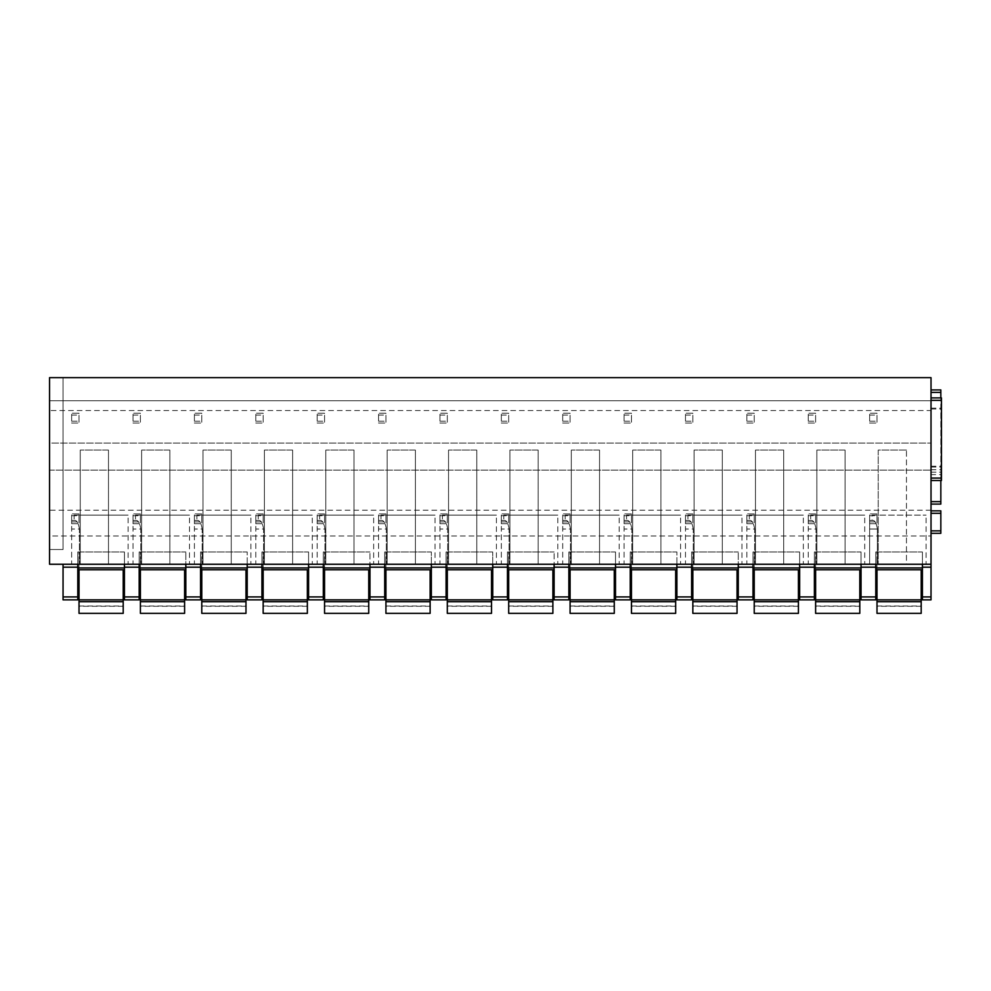 <?xml version="1.0" encoding="UTF-8"?>
<svg xmlns="http://www.w3.org/2000/svg" width="991" height="991" viewBox="0 0 991 991"><rect width="100%" height="100%" fill="white"/><g stroke="black" fill="none" stroke-linecap="round" stroke-linejoin="round"><path stroke-width="0.74" stroke-dasharray="4.96 3.72" d="M931.02 400.352L931.02 478.071L931.02 397.899L931.02 400.352L941.45 400.352L941.45 480.524L931.02 480.524L931.02 478.071L931.02 480.524L941.45 480.524M941.45 400.352L941.45 397.899M931.02 596.916L922.423 596.916L922.423 599.852L931.02 599.852L931.02 377.645L49.55 377.645L63.052 377.645L49.55 377.645L49.55 400.723L931.02 400.723L49.55 400.723L49.55 410.547L931.02 410.547M931.02 469.722L940.831 469.722L940.831 472.174L931.02 472.174L931.02 392.374L931.02 504.097L931.02 474.627L940.831 474.627L940.831 472.174L931.02 472.174L931.02 474.627M931.02 392.374L931.02 389.921L931.02 392.374L940.831 392.374L940.831 389.921M931.02 533.307L931.02 510.848L931.02 533.307L940.831 533.307L940.831 510.848M922.423 596.916L922.423 564.251L922.423 569.775L922.423 564.251L875.771 564.251L875.771 567.93L875.771 564.251L814.391 564.251L814.391 567.93L814.391 564.251L799.65 564.251L799.65 569.775L799.65 551.975L799.65 569.775L799.65 564.251L752.999 564.251L752.999 567.93L752.999 564.251L738.27 564.251L738.27 569.775L738.27 551.975L738.27 569.775L738.27 564.251L691.619 564.251L691.619 567.93L691.619 564.251L676.89 564.251L676.89 569.775L676.89 551.975L676.89 569.775L676.89 564.251L630.239 564.251L630.239 567.93L630.239 564.251L615.51 564.251L615.51 569.775L615.51 551.975L615.51 569.775L615.51 564.251L568.859 564.251L568.859 567.93L568.859 564.251L554.118 564.251L554.118 569.775L554.118 551.975L554.118 569.775L554.118 564.251L507.466 564.251L507.466 567.93L507.466 564.251L492.738 564.251L492.738 569.775L492.738 551.975L492.738 569.775L492.738 564.251L446.086 564.251L446.086 567.93L446.086 564.251L431.358 564.251L431.358 569.775L431.358 551.975L431.358 569.775L431.358 564.251L384.706 564.251L384.706 567.93L384.706 564.251L369.965 564.251L369.965 569.775L369.965 551.975L369.965 569.775L369.965 564.251L323.314 564.251L323.314 567.93L323.314 564.251L308.585 564.251L308.585 569.775L308.585 551.975L308.585 569.775L308.585 564.251L261.934 564.251L261.934 567.93L261.934 564.251L247.205 564.251L247.205 569.775L247.205 551.975L247.205 569.775L247.205 564.251L200.554 564.251L200.554 567.93L200.554 564.251L185.825 564.251L185.825 569.775L185.825 551.975L185.825 569.775L185.825 564.251L139.174 564.251L139.174 567.93L139.174 564.251L124.432 564.251L124.432 569.775L124.432 551.975L124.432 569.775L124.432 564.251L77.781 564.251L77.781 567.93L77.781 564.251L63.052 564.251L63.052 599.852L77.781 599.852L63.052 599.852M875.771 569.775L875.771 551.975L875.771 569.775L875.771 567.93L875.771 569.775L922.423 569.775L922.423 551.975L922.423 569.775L875.771 569.775L922.423 569.775M931.02 510.229L49.55 510.229L49.55 536.007L931.02 536.007L49.55 536.007L49.55 564.251L931.02 564.251L861.043 564.251L861.043 567.93L861.043 564.251L63.052 564.251M861.043 569.775L861.043 551.975L861.043 569.775L861.043 567.93L861.043 569.775L814.391 569.775L814.391 551.975L814.391 569.775L861.043 569.775L814.391 569.775M861.043 596.916L875.771 596.916L875.771 599.852L861.043 599.852L861.043 564.251L875.771 564.251L861.043 564.251M799.65 596.916L814.391 596.916L814.391 599.852L799.65 599.852L799.65 564.251L814.391 564.251L799.65 564.251M814.391 596.916L814.391 564.251M814.391 551.975L861.043 551.975L814.391 551.975M875.771 596.916L875.771 564.251M752.999 569.775L752.999 551.975L752.999 569.775L799.65 569.775M738.27 596.916L752.999 596.916L752.999 599.852L738.27 599.852L738.27 564.251L752.999 564.251L738.27 564.251M752.999 596.916L752.999 564.251M691.619 569.775L691.619 551.975L691.619 569.775L738.27 569.775M676.89 596.916L691.619 596.916L691.619 599.852L676.89 599.852L676.89 564.251L691.619 564.251L676.89 564.251M691.619 596.916L691.619 564.251M630.239 569.775L630.239 551.975L630.239 569.775L676.89 569.775M615.51 596.916L630.239 596.916L630.239 599.852L615.51 599.852L615.51 564.251L630.239 564.251L615.51 564.251M630.239 596.916L630.239 564.251M568.859 569.775L568.859 551.975L568.859 569.775L615.51 569.775M554.118 596.916L568.859 596.916L568.859 599.852L554.118 599.852L554.118 564.251L568.859 564.251L554.118 564.251M568.859 596.916L568.859 564.251M507.466 569.775L507.466 551.975L507.466 569.775L554.118 569.775M492.738 596.916L507.466 596.916L507.466 599.852L492.738 599.852L492.738 564.251L507.466 564.251L492.738 564.251M507.466 596.916L507.466 564.251M446.086 569.775L446.086 551.975L446.086 569.775L492.738 569.775M431.358 596.916L446.086 596.916L446.086 599.852L431.358 599.852L431.358 564.251L446.086 564.251L431.358 564.251M446.086 596.916L446.086 564.251M384.706 569.775L384.706 551.975L384.706 569.775L431.358 569.775M369.965 596.916L384.706 596.916L384.706 599.852L369.965 599.852L369.965 564.251L384.706 564.251L369.965 564.251M384.706 596.916L384.706 564.251M323.314 569.775L323.314 551.975L323.314 569.775L369.965 569.775M308.585 596.916L323.314 596.916L323.314 599.852L308.585 599.852L308.585 564.251L323.314 564.251L308.585 564.251M323.314 596.916L323.314 564.251M261.934 569.775L261.934 551.975L261.934 569.775L308.585 569.775M247.205 596.916L261.934 596.916L261.934 599.852L247.205 599.852L247.205 564.251L261.934 564.251L247.205 564.251M261.934 596.916L261.934 564.251M200.554 569.775L200.554 551.975L200.554 569.775L247.205 569.775M185.825 596.916L200.554 596.916L200.554 599.852L185.825 599.852L185.825 564.251L200.554 564.251L185.825 564.251M200.554 596.916L200.554 564.251M139.174 569.775L139.174 551.975L139.174 569.775L185.825 569.775M124.432 596.916L139.174 596.916L139.174 599.852L124.432 599.852L124.432 564.251L139.174 564.251L124.432 564.251M139.174 596.916L139.174 564.251M77.781 569.775L77.781 551.975L77.781 569.775L124.432 569.775M63.052 596.916L77.781 596.916L77.781 599.852M77.781 596.916L77.781 564.251M864.722 564.251L816.014 564.251L864.722 564.251L864.722 515.147L810.7 515.147L810.7 520.424L811.765 520.424L810.7 520.424M816.014 529.021C815.172 523.694 813.76 520.82 811.765 520.424C813.76 520.82 815.172 523.694 816.014 529.021L816.014 564.251L816.014 529.021L808.247 529.021L808.247 564.251L816.014 564.251L808.247 564.251L808.247 520.424L808.247 529.021L816.014 529.021M810.7 515.147L864.722 515.147M845.075 450.075L845.075 564.251L816.844 564.251L816.844 450.075L816.844 564.251L845.075 564.251L845.075 450.075L816.844 450.075L845.075 450.075M803.342 564.251L754.634 564.251L803.342 564.251L803.342 515.147L749.32 515.147L749.32 520.424L750.385 520.424L749.32 520.424M754.634 529.021C753.792 523.694 752.38 520.82 750.385 520.424C752.38 520.82 753.792 523.694 754.634 529.021L754.634 564.251L754.634 529.021L746.867 529.021L746.867 564.251L754.634 564.251L746.867 564.251L746.867 520.424L746.867 529.021L754.634 529.021M749.32 515.147L803.342 515.147M783.695 450.075L783.695 564.251L755.464 564.251L755.464 450.075L755.464 564.251L783.695 564.251L783.695 450.075L755.464 450.075L783.695 450.075M741.949 564.251L693.242 564.251L741.949 564.251L741.949 515.147L687.94 515.147L687.94 520.424L688.993 520.424L687.94 520.424M693.242 529.021C692.412 523.694 691 520.82 688.993 520.424C691 520.82 692.412 523.694 693.242 529.021L693.242 564.251L693.242 529.021L685.487 529.021L685.487 564.251L693.242 564.251L685.487 564.251L685.487 520.424L685.487 529.021L693.242 529.021M687.94 515.147L741.949 515.147M722.315 450.075L722.315 564.251L694.072 564.251L694.072 450.075L694.072 564.251L722.315 564.251L722.315 450.075L694.072 450.075L722.315 450.075M680.569 564.251L631.862 564.251L680.569 564.251L680.569 515.147L626.547 515.147L626.547 520.424L627.613 520.424L626.547 520.424M631.862 529.021C631.032 523.694 629.607 520.82 627.613 520.424C629.607 520.82 631.032 523.694 631.862 529.021L631.862 564.251L631.862 529.021L624.095 529.021L624.095 564.251L631.862 564.251L624.095 564.251L624.095 520.424L624.095 529.021L631.862 529.021M626.547 515.147L680.569 515.147M660.923 450.075L660.923 564.251L632.692 564.251L632.692 450.075L632.692 564.251L660.923 564.251L660.923 450.075L632.692 450.075L660.923 450.075M619.189 564.251L570.482 564.251L619.189 564.251L619.189 515.147L565.167 515.147L565.167 520.424L566.233 520.424L565.167 520.424M570.482 529.021C569.639 523.694 568.227 520.82 566.233 520.424C568.227 520.82 569.639 523.694 570.482 529.021L570.482 564.251L570.482 529.021L562.715 529.021L562.715 564.251L570.482 564.251L562.715 564.251L562.715 520.424L562.715 529.021L570.482 529.021M565.167 515.147L619.189 515.147M599.543 450.075L599.543 564.251L571.312 564.251L571.312 450.075L571.312 564.251L599.543 564.251L599.543 450.075L571.312 450.075L599.543 450.075M557.809 564.251L509.101 564.251L557.809 564.251L557.809 515.147L503.787 515.147L503.787 520.424L504.84 520.424L503.787 520.424M509.101 529.021C508.259 523.694 506.847 520.82 504.84 520.424C506.847 520.82 508.259 523.694 509.101 529.021L509.101 564.251L509.101 529.021L501.335 529.021L501.335 564.251L509.101 564.251L501.335 564.251L501.335 520.424L501.335 529.021L509.101 529.021M503.787 515.147L557.809 515.147M538.163 450.075L538.163 564.251L509.919 564.251L509.919 450.075L509.919 564.251L538.163 564.251L538.163 450.075L509.919 450.075L538.163 450.075M496.417 564.251L447.709 564.251L496.417 564.251L496.417 515.147L442.407 515.147L442.407 520.424L443.46 520.424L442.407 520.424M447.709 529.021C446.879 523.694 445.455 520.82 443.46 520.424C445.455 520.82 446.879 523.694 447.709 529.021L447.709 564.251L447.709 529.021L439.942 529.021L439.942 564.251L447.709 564.251L439.942 564.251L439.942 520.424L439.942 529.021L447.709 529.021M442.407 515.147L496.417 515.147M476.782 450.075L476.782 564.251L448.539 564.251L448.539 450.075L448.539 564.251L476.782 564.251L476.782 450.075L448.539 450.075L476.782 450.075M435.037 564.251L386.329 564.251L435.037 564.251L435.037 515.147L381.015 515.147L381.015 520.424L382.08 520.424L381.015 520.424M386.329 529.021C385.499 523.694 384.074 520.82 382.08 520.424C384.074 520.82 385.499 523.694 386.329 529.021L386.329 564.251L386.329 529.021L378.562 529.021L378.562 564.251L386.329 564.251L378.562 564.251L378.562 520.424L378.562 529.021L386.329 529.021M381.015 515.147L435.037 515.147M415.39 450.075L415.39 564.251L387.159 564.251L387.159 450.075L387.159 564.251L415.39 564.251L415.39 450.075L387.159 450.075L415.39 450.075M373.657 564.251L324.949 564.251L373.657 564.251L373.657 515.147L319.635 515.147L319.635 520.424L320.7 520.424L319.635 520.424M324.949 529.021C324.107 523.694 322.694 520.82 320.7 520.424C322.694 520.82 324.107 523.694 324.949 529.021L324.949 564.251L324.949 529.021L317.182 529.021L317.182 564.251L324.949 564.251L317.182 564.251L317.182 520.424L317.182 529.021L324.949 529.021M319.635 515.147L373.657 515.147M354.01 450.075L354.01 564.251L325.779 564.251L325.779 450.075L325.779 564.251L354.01 564.251L354.01 450.075L325.779 450.075L354.01 450.075M312.276 564.251L263.569 564.251L312.276 564.251L312.276 515.147L258.255 515.147L258.255 520.424L259.308 520.424L258.255 520.424M263.569 529.021C262.726 523.694 261.314 520.82 259.308 520.424C261.314 520.82 262.726 523.694 263.569 529.021L263.569 564.251L263.569 529.021L255.802 529.021L255.802 564.251L263.569 564.251L255.802 564.251L255.802 520.424L255.802 529.021L263.569 529.021M258.255 515.147L312.276 515.147M292.63 450.075L292.63 564.251L264.386 564.251L264.386 450.075L264.386 564.251L292.63 564.251L292.63 450.075L264.386 450.075L292.63 450.075M250.884 564.251L202.176 564.251L250.884 564.251L250.884 515.147L196.875 515.147L196.875 520.424L197.927 520.424L196.875 520.424M202.176 529.021C201.346 523.694 199.922 520.82 197.927 520.424C199.922 520.82 201.346 523.694 202.176 529.021L202.176 564.251L202.176 529.021L194.409 529.021L194.409 564.251L202.176 564.251L194.409 564.251L194.409 520.424L194.409 529.021L202.176 529.021M196.875 515.147L250.884 515.147M231.25 450.075L231.25 564.251L203.006 564.251L203.006 450.075L203.006 564.251L231.25 564.251L231.25 450.075L203.006 450.075L231.25 450.075M189.504 564.251L140.796 564.251L189.504 564.251L189.504 515.147L135.482 515.147L135.482 520.424L136.547 520.424L135.482 520.424M140.796 529.021C139.966 523.694 138.542 520.82 136.547 520.424C138.542 520.82 139.966 523.694 140.796 529.021L140.796 564.251L140.796 529.021L133.029 529.021L133.029 564.251L140.796 564.251L133.029 564.251L133.029 520.424L133.029 529.021L140.796 529.021M135.482 515.147L189.504 515.147M169.857 450.075L169.857 564.251L141.626 564.251L141.626 450.075L141.626 564.251L169.857 564.251L169.857 450.075L141.626 450.075L169.857 450.075M128.124 564.251L79.416 564.251L128.124 564.251L128.124 515.147L74.102 515.147L74.102 520.424L75.167 520.424L74.102 520.424M79.416 529.021C78.574 523.694 77.162 520.82 75.167 520.424C77.162 520.82 78.574 523.694 79.416 529.021L79.416 564.251L79.416 529.021L71.649 529.021L71.649 564.251L79.416 564.251L71.649 564.251L71.649 520.424L71.649 529.021L79.416 529.021M74.102 515.147L128.124 515.147M108.477 450.075L108.477 564.251L80.246 564.251L80.246 450.075L80.246 564.251L108.477 564.251L108.477 450.075L80.246 450.075L108.477 450.075M49.55 510.229L49.55 443.076L931.02 443.076L49.55 443.076L49.55 410.547M49.55 470.093L931.02 470.093L49.55 470.093M752.999 551.975L799.65 551.975L752.999 551.975M691.619 551.975L738.27 551.975L691.619 551.975M630.239 551.975L676.89 551.975L630.239 551.975M568.859 551.975L615.51 551.975L568.859 551.975M507.466 551.975L554.118 551.975L507.466 551.975M446.086 551.975L492.738 551.975L446.086 551.975M384.706 551.975L431.358 551.975L384.706 551.975M323.314 551.975L369.965 551.975L323.314 551.975M261.934 551.975L308.585 551.975L261.934 551.975M200.554 551.975L247.205 551.975L200.554 551.975M139.174 551.975L185.825 551.975L139.174 551.975M77.781 551.975L124.432 551.975L77.781 551.975M808.247 520.424L811.765 520.424L808.247 520.424M746.867 520.424L750.385 520.424L746.867 520.424M685.487 520.424L688.993 520.424L685.487 520.424M624.095 520.424L627.613 520.424L624.095 520.424M562.715 520.424L566.233 520.424L562.715 520.424M501.335 520.424L504.84 520.424L501.335 520.424M439.942 520.424L443.46 520.424L439.942 520.424M378.562 520.424L382.08 520.424L378.562 520.424M317.182 520.424L320.7 520.424L317.182 520.424M255.802 520.424L259.308 520.424L255.802 520.424M194.409 520.424L197.927 520.424L194.409 520.424M133.029 520.424L136.547 520.424L133.029 520.424M71.649 520.424L75.167 520.424L71.649 520.424M875.771 551.975L922.423 551.975L875.771 551.975M906.455 450.075L878.224 450.075L878.224 564.251L878.224 450.075L906.455 450.075L906.455 564.251L878.224 564.251L906.455 564.251L906.455 450.075M872.092 515.147L926.102 515.147L872.092 515.147L872.092 520.424L873.145 520.424L872.092 520.424M926.102 564.251L877.394 564.251L926.102 564.251L926.102 515.147M873.145 520.424C875.14 520.82 876.564 523.694 877.394 529.021L869.627 529.021L877.394 529.021C876.564 523.694 875.14 520.82 873.145 520.424L869.627 520.424L869.627 564.251L877.394 564.251L877.394 529.021L877.394 564.251L869.627 564.251L869.627 520.424L873.145 520.424L869.627 520.424M922.423 564.251L931.02 564.251M49.55 549.522L49.55 377.645L49.55 549.522L63.052 549.522L63.052 377.645L63.052 549.522L49.55 549.522M940.831 480.524L940.831 474.627M940.831 469.722L940.831 397.899M931.02 504.097L940.831 504.097L940.831 392.374M123.206 606.244L79.02 606.244L79.02 613.355L123.206 613.355L123.206 599.852L123.206 613.355L79.02 613.355L123.206 613.355L123.206 601.698L79.02 601.698L79.02 613.355L79.02 601.698L123.206 601.698L79.02 601.698L123.206 601.698L123.206 569.775M79.02 606.244L79.02 551.975L123.206 551.975L79.02 551.975L79.02 569.775M184.599 606.244L140.4 606.244L140.4 613.355L184.599 613.355L184.599 599.852L184.599 613.355L140.4 613.355L184.599 613.355L184.599 601.698L140.4 601.698L140.4 613.355L140.4 601.698L184.599 601.698L140.4 601.698L184.599 601.698L184.599 569.775M140.4 606.244L140.4 551.975L184.599 551.975L140.4 551.975L140.4 569.775M245.979 606.244L201.78 606.244L201.78 613.355L245.979 613.355L245.979 599.852L245.979 613.355L201.78 613.355L245.979 613.355L245.979 601.698L201.78 601.698L201.78 613.355L201.78 601.698L245.979 601.698L201.78 601.698L245.979 601.698L245.979 569.775M201.78 606.244L201.78 551.975L245.979 551.975L201.78 551.975L201.78 569.775M307.359 606.244L263.16 606.244L263.16 613.355L307.359 613.355L307.359 599.852L307.359 613.355L263.16 613.355L307.359 613.355L307.359 601.698L263.16 601.698L263.16 613.355L263.16 601.698L307.359 601.698L263.16 601.698L307.359 601.698L307.359 569.775M263.16 606.244L263.16 551.975L307.359 551.975L263.16 551.975L263.16 569.775M368.739 606.244L324.553 606.244L324.553 613.355L368.739 613.355L368.739 599.852L368.739 613.355L324.553 613.355L368.739 613.355L368.739 601.698L324.553 601.698L324.553 613.355L324.553 601.698L368.739 601.698L324.553 601.698L368.739 601.698L368.739 569.775M324.553 606.244L324.553 551.975L368.739 551.975L324.553 551.975L324.553 569.775M430.131 606.244L385.933 606.244L385.933 613.355L430.131 613.355L430.131 599.852L430.131 613.355L385.933 613.355L430.131 613.355L430.131 601.698L385.933 601.698L385.933 613.355L385.933 601.698L430.131 601.698L385.933 601.698L430.131 601.698L430.131 569.775M385.933 606.244L385.933 551.975L430.131 551.975L385.933 551.975L385.933 569.775M491.511 606.244L447.313 606.244L447.313 613.355L491.511 613.355L491.511 599.852L491.511 613.355L447.313 613.355L491.511 613.355L491.511 601.698L447.313 601.698L447.313 613.355L447.313 601.698L491.511 601.698L447.313 601.698L491.511 601.698L491.511 569.775M447.313 606.244L447.313 551.975L491.511 551.975L447.313 551.975L447.313 569.775M552.891 606.244L508.693 606.244L508.693 613.355L552.891 613.355L552.891 599.852L552.891 613.355L508.693 613.355L552.891 613.355L552.891 601.698L508.693 601.698L508.693 613.355L508.693 601.698L552.891 601.698L508.693 601.698L552.891 601.698L552.891 569.775M508.693 606.244L508.693 551.975L552.891 551.975L508.693 551.975L508.693 569.775M614.271 606.244L570.085 606.244L570.085 613.355L614.271 613.355L614.271 599.852L614.271 613.355L570.085 613.355L614.271 613.355L614.271 601.698L570.085 601.698L570.085 613.355L570.085 601.698L614.271 601.698L570.085 601.698L614.271 601.698L614.271 569.775M570.085 606.244L570.085 551.975L614.271 551.975L570.085 551.975L570.085 569.775M675.664 606.244L631.465 606.244L631.465 613.355L675.664 613.355L675.664 599.852L675.664 613.355L631.465 613.355L675.664 613.355L675.664 601.698L631.465 601.698L631.465 613.355L631.465 601.698L675.664 601.698L631.465 601.698L675.664 601.698L675.664 569.775M631.465 606.244L631.465 551.975L675.664 551.975L631.465 551.975L631.465 569.775M737.044 606.244L692.845 606.244L692.845 613.355L737.044 613.355L737.044 599.852L737.044 613.355L692.845 613.355L737.044 613.355L737.044 601.698L692.845 601.698L692.845 613.355L692.845 601.698L737.044 601.698L692.845 601.698L737.044 601.698L737.044 569.775M692.845 606.244L692.845 551.975L737.044 551.975L692.845 551.975L692.845 569.775M798.424 606.244L754.225 606.244L754.225 613.355L798.424 613.355L798.424 599.852L798.424 613.355L754.225 613.355L798.424 613.355L798.424 601.698L754.225 601.698L754.225 613.355L754.225 601.698L798.424 601.698L754.225 601.698L798.424 601.698L798.424 569.775M754.225 606.244L754.225 551.975L798.424 551.975L754.225 551.975L754.225 569.775M859.804 606.244L815.618 606.244L815.618 613.355L859.804 613.355L859.804 599.852L859.804 613.355L815.618 613.355L859.804 613.355L859.804 601.698L815.618 601.698L815.618 613.355L815.618 601.698L859.804 601.698L815.618 601.698L859.804 601.698L859.804 569.775M815.618 606.244L815.618 551.975L859.804 551.975L815.618 551.975L815.618 569.775M921.196 606.244L876.998 606.244L876.998 613.355L921.196 613.355L921.196 599.852L921.196 613.355L876.998 613.355L921.196 613.355L921.196 601.698L876.998 601.698L876.998 613.355L876.998 601.698L921.196 601.698L876.998 601.698L921.196 601.698L921.196 569.775M876.998 606.244L876.998 551.975L921.196 551.975L876.998 551.975L876.998 569.775M71.649 521.898L71.649 513.92L79.02 513.92L79.02 523.731L79.02 513.92L71.649 513.92L71.649 523.731L79.02 523.731L71.649 523.731L71.649 521.898L79.02 521.898M71.649 515.754L79.02 515.754M71.649 421.225L71.649 413.247L79.02 413.247L79.02 423.07L79.02 413.247L71.649 413.247L71.649 423.07L79.02 423.07L71.649 423.07L71.649 421.225L79.02 421.225M71.649 415.08L79.02 415.08M133.029 521.898L133.029 513.92L140.4 513.92L140.4 523.731L140.4 513.92L133.029 513.92L133.029 523.731L140.4 523.731L133.029 523.731L133.029 521.898L140.4 521.898M133.029 515.754L140.4 515.754M133.029 421.225L133.029 413.247L140.4 413.247L140.4 423.07L140.4 413.247L133.029 413.247L133.029 423.07L140.4 423.07L133.029 423.07L133.029 421.225L140.4 421.225M133.029 415.08L140.4 415.08M194.409 521.898L194.409 513.92L201.78 513.92L201.78 523.731L201.78 513.92L194.409 513.92L194.409 523.731L201.78 523.731L194.409 523.731L194.409 521.898L201.78 521.898M194.409 515.754L201.78 515.754M194.409 421.225L194.409 413.247L201.78 413.247L201.78 423.07L201.78 413.247L194.409 413.247L194.409 423.07L201.78 423.07L194.409 423.07L194.409 421.225L201.78 421.225M194.409 415.08L201.78 415.08M255.802 521.898L255.802 513.92L263.16 513.92L263.16 523.731L263.16 513.92L255.802 513.92L255.802 523.731L263.16 523.731L255.802 523.731L255.802 521.898L263.16 521.898M255.802 515.754L263.16 515.754M255.802 421.225L255.802 413.247L263.16 413.247L263.16 423.07L263.16 413.247L255.802 413.247L255.802 423.07L263.16 423.07L255.802 423.07L255.802 421.225L263.16 421.225M255.802 415.08L263.16 415.08M317.182 521.898L317.182 513.92L324.553 513.92L324.553 523.731L324.553 513.92L317.182 513.92L317.182 523.731L324.553 523.731L317.182 523.731L317.182 521.898L324.553 521.898M317.182 515.754L324.553 515.754M317.182 421.225L317.182 413.247L324.553 413.247L324.553 423.07L324.553 413.247L317.182 413.247L317.182 423.07L324.553 423.07L317.182 423.07L317.182 421.225L324.553 421.225M317.182 415.08L324.553 415.08M378.562 521.898L378.562 513.92L385.933 513.92L385.933 523.731L385.933 513.92L378.562 513.92L378.562 523.731L385.933 523.731L378.562 523.731L378.562 521.898L385.933 521.898M378.562 515.754L385.933 515.754M378.562 421.225L378.562 413.247L385.933 413.247L385.933 423.07L385.933 413.247L378.562 413.247L378.562 423.07L385.933 423.07L378.562 423.07L378.562 421.225L385.933 421.225M378.562 415.08L385.933 415.08M439.942 521.898L439.942 513.92L447.313 513.92L447.313 523.731L447.313 513.92L439.942 513.92L439.942 523.731L447.313 523.731L439.942 523.731L439.942 521.898L447.313 521.898M439.942 515.754L447.313 515.754M439.942 421.225L439.942 413.247L447.313 413.247L447.313 423.07L447.313 413.247L439.942 413.247L439.942 423.07L447.313 423.07L439.942 423.07L439.942 421.225L447.313 421.225M439.942 415.08L447.313 415.08M501.335 521.898L501.335 513.92L508.693 513.92L508.693 523.731L508.693 513.92L501.335 513.92L501.335 523.731L508.693 523.731L501.335 523.731L501.335 521.898L508.693 521.898M501.335 515.754L508.693 515.754M501.335 421.225L501.335 413.247L508.693 413.247L508.693 423.07L508.693 413.247L501.335 413.247L501.335 423.07L508.693 423.07L501.335 423.07L501.335 421.225L508.693 421.225M501.335 415.08L508.693 415.08M562.715 521.898L562.715 513.92L570.085 513.92L570.085 523.731L570.085 513.92L562.715 513.92L562.715 523.731L570.085 523.731L562.715 523.731L562.715 521.898L570.085 521.898M562.715 515.754L570.085 515.754M562.715 421.225L562.715 413.247L570.085 413.247L570.085 423.07L570.085 413.247L562.715 413.247L562.715 423.07L570.085 423.07L562.715 423.07L562.715 421.225L570.085 421.225M562.715 415.08L570.085 415.08M624.095 521.898L624.095 513.92L631.465 513.92L631.465 523.731L631.465 513.92L624.095 513.92L624.095 523.731L631.465 523.731L624.095 523.731L624.095 521.898L631.465 521.898M624.095 515.754L631.465 515.754M624.095 421.225L624.095 413.247L631.465 413.247L631.465 423.07L631.465 413.247L624.095 413.247L624.095 423.07L631.465 423.07L624.095 423.07L624.095 421.225L631.465 421.225M624.095 415.08L631.465 415.08M685.487 521.898L685.487 513.92L692.845 513.92L692.845 523.731L692.845 513.92L685.487 513.92L685.487 523.731L692.845 523.731L685.487 523.731L685.487 521.898L692.845 521.898M685.487 515.754L692.845 515.754M685.487 421.225L685.487 413.247L692.845 413.247L692.845 423.07L692.845 413.247L685.487 413.247L685.487 423.07L692.845 423.07L685.487 423.07L685.487 421.225L692.845 421.225M685.487 415.08L692.845 415.08M746.867 521.898L746.867 513.92L754.225 513.92L754.225 523.731L754.225 513.92L746.867 513.92L746.867 523.731L754.225 523.731L746.867 523.731L746.867 521.898L754.225 521.898M746.867 515.754L754.225 515.754M746.867 421.225L746.867 413.247L754.225 413.247L754.225 423.07L754.225 413.247L746.867 413.247L746.867 423.07L754.225 423.07L746.867 423.07L746.867 421.225L754.225 421.225M746.867 415.08L754.225 415.08M808.247 521.898L808.247 513.92L815.618 513.92L815.618 523.731L815.618 513.92L808.247 513.92L808.247 523.731L815.618 523.731L808.247 523.731L808.247 521.898L815.618 521.898M808.247 515.754L815.618 515.754M808.247 421.225L808.247 413.247L815.618 413.247L815.618 423.07L815.618 413.247L808.247 413.247L808.247 423.07L815.618 423.07L808.247 423.07L808.247 421.225L815.618 421.225M808.247 415.08L815.618 415.08M869.627 521.898L869.627 513.92L876.998 513.92L876.998 523.731L876.998 513.92L869.627 513.92L869.627 523.731L876.998 523.731L869.627 523.731L869.627 521.898L876.998 521.898M869.627 515.754L876.998 515.754M869.627 421.225L869.627 413.247L876.998 413.247L876.998 423.07L876.998 413.247L869.627 413.247L869.627 423.07L876.998 423.07L869.627 423.07L869.627 421.225L876.998 421.225M869.627 415.08L876.998 415.08M931.02 478.071L941.45 478.071M922.423 567.93L875.771 567.93M861.043 567.93L814.391 567.93M875.771 567.186L861.043 567.186M875.771 599.852L861.043 599.852M814.391 567.186L799.65 567.186M814.391 599.852L799.65 599.852M799.65 567.93L752.999 567.93M752.999 567.186L738.27 567.186M738.27 567.93L691.619 567.93M691.619 567.186L676.89 567.186M676.89 567.93L630.239 567.93M630.239 567.186L615.51 567.186M615.51 567.93L568.859 567.93M568.859 567.186L554.118 567.186M554.118 567.93L507.466 567.93M507.466 567.186L492.738 567.186M492.738 567.93L446.086 567.93M446.086 567.186L431.358 567.186M431.358 567.93L384.706 567.93M384.706 567.186L369.965 567.186M369.965 567.93L323.314 567.93M323.314 567.186L308.585 567.186M308.585 567.93L261.934 567.93M261.934 567.186L247.205 567.186M247.205 567.93L200.554 567.93M200.554 567.186L185.825 567.186M185.825 567.93L139.174 567.93M139.174 567.186L124.432 567.186M124.432 567.93L77.781 567.93M77.781 567.186L63.052 567.186M752.999 599.852L738.27 599.852M691.619 599.852L676.89 599.852M630.239 599.852L615.51 599.852M568.859 599.852L554.118 599.852M507.466 599.852L492.738 599.852M446.086 599.852L431.358 599.852M384.706 599.852L369.965 599.852M323.314 599.852L308.585 599.852M261.934 599.852L247.205 599.852M200.554 599.852L185.825 599.852M139.174 599.852L124.432 599.852M922.423 567.186L931.02 567.186M931.02 530.854L940.831 530.854M931.02 513.301L940.831 513.301M931.02 472.174L940.831 472.174M931.02 467.071L940.831 467.071M931.02 466.253L940.831 466.253M931.02 408.973L940.831 408.973M931.02 408.168L940.831 408.168M79.02 599.852L123.206 599.852L79.02 599.852M79.02 605.996L123.206 605.996M140.4 599.852L184.599 599.852L140.4 599.852M140.4 605.996L184.599 605.996M201.78 599.852L245.979 599.852L201.78 599.852M201.78 605.996L245.979 605.996M263.16 599.852L307.359 599.852L263.16 599.852M263.16 605.996L307.359 605.996M324.553 599.852L368.739 599.852L324.553 599.852M324.553 605.996L368.739 605.996M385.933 599.852L430.131 599.852L385.933 599.852M385.933 605.996L430.131 605.996M447.313 599.852L491.511 599.852L447.313 599.852M447.313 605.996L491.511 605.996M508.693 599.852L552.891 599.852L508.693 599.852M508.693 605.996L552.891 605.996M570.085 599.852L614.271 599.852L570.085 599.852M570.085 605.996L614.271 605.996M631.465 599.852L675.664 599.852L631.465 599.852M631.465 605.996L675.664 605.996M692.845 599.852L737.044 599.852L692.845 599.852M692.845 605.996L737.044 605.996M754.225 599.852L798.424 599.852L754.225 599.852M754.225 605.996L798.424 605.996M815.618 599.852L859.804 599.852L815.618 599.852M815.618 605.996L859.804 605.996M876.998 599.852L921.196 599.852L876.998 599.852M876.998 605.996L921.196 605.996"/><path stroke-width="1.49" d="M941.45 397.899L931.02 397.899L941.45 397.899L941.45 480.524L931.02 480.524L941.45 480.524M931.02 564.251L49.55 564.251L49.55 377.645L931.02 377.645L931.02 599.852L922.423 599.852L922.423 596.916L931.02 596.916M875.771 569.775L922.423 569.775M875.771 596.916L875.771 599.852L861.043 599.852L861.043 567.186L875.771 567.186L875.771 596.916L861.043 596.916M861.043 564.251L861.043 567.186M814.391 564.251L814.391 596.916L799.65 596.916L799.65 599.852L814.391 599.852L814.391 596.916M875.771 564.251L875.771 567.186M814.391 569.775L861.043 569.775M799.65 564.251L799.65 596.916M752.999 564.251L752.999 596.916L738.27 596.916L738.27 599.852L752.999 599.852L752.999 596.916M738.27 564.251L738.27 596.916M691.619 564.251L691.619 596.916L676.89 596.916L676.89 599.852L691.619 599.852L691.619 596.916M676.89 564.251L676.89 596.916M630.239 564.251L630.239 596.916L615.51 596.916L615.51 599.852L630.239 599.852L630.239 596.916M615.51 564.251L615.51 596.916M568.859 564.251L568.859 596.916L554.118 596.916L554.118 599.852L568.859 599.852L568.859 596.916M554.118 564.251L554.118 596.916M507.466 564.251L507.466 596.916L492.738 596.916L492.738 599.852L507.466 599.852L507.466 596.916M492.738 564.251L492.738 596.916M446.086 564.251L446.086 596.916L431.358 596.916L431.358 599.852L446.086 599.852L446.086 596.916M431.358 564.251L431.358 596.916M384.706 564.251L384.706 596.916L369.965 596.916L369.965 599.852L384.706 599.852L384.706 596.916M369.965 564.251L369.965 596.916M323.314 564.251L323.314 596.916L308.585 596.916L308.585 599.852L323.314 599.852L323.314 596.916M308.585 564.251L308.585 596.916M261.934 564.251L261.934 596.916L247.205 596.916L247.205 599.852L261.934 599.852L261.934 596.916M247.205 564.251L247.205 596.916M200.554 564.251L200.554 596.916L185.825 596.916L185.825 599.852L200.554 599.852L200.554 596.916M185.825 564.251L185.825 596.916M139.174 564.251L139.174 596.916L124.432 596.916L124.432 599.852L139.174 599.852L139.174 596.916M124.432 564.251L124.432 596.916M77.781 564.251L77.781 596.916L63.052 596.916L63.052 599.852L77.781 599.852L77.781 596.916M63.052 564.251L63.052 596.916M752.999 569.775L799.65 569.775M691.619 569.775L738.27 569.775M630.239 569.775L676.89 569.775M568.859 569.775L615.51 569.775M507.466 569.775L554.118 569.775M446.086 569.775L492.738 569.775M384.706 569.775L431.358 569.775M323.314 569.775L369.965 569.775M261.934 569.775L308.585 569.775M200.554 569.775L247.205 569.775M139.174 569.775L185.825 569.775M77.781 569.775L124.432 569.775M922.423 564.251L922.423 596.916M931.02 533.307L940.831 533.307L940.831 510.848L931.02 510.848M931.02 501.644L940.831 501.644L940.831 504.097L931.02 504.097L940.831 504.097M940.831 501.644L940.831 480.524M940.831 397.899L940.831 389.921L931.02 389.921M79.02 601.698L123.206 601.698L123.206 613.355L79.02 613.355L79.02 569.775M123.206 569.775L123.206 601.698M140.4 601.698L184.599 601.698L184.599 613.355L140.4 613.355L140.4 569.775M184.599 569.775L184.599 601.698M201.78 601.698L245.979 601.698L245.979 613.355L201.78 613.355L201.78 569.775M245.979 569.775L245.979 601.698M263.16 601.698L307.359 601.698L307.359 613.355L263.16 613.355L263.16 569.775M307.359 569.775L307.359 601.698M324.553 601.698L368.739 601.698L368.739 613.355L324.553 613.355L324.553 569.775M368.739 569.775L368.739 601.698M385.933 601.698L430.131 601.698L430.131 613.355L385.933 613.355L385.933 569.775M430.131 569.775L430.131 601.698M447.313 601.698L491.511 601.698L491.511 613.355L447.313 613.355L447.313 569.775M491.511 569.775L491.511 601.698M508.693 601.698L552.891 601.698L552.891 613.355L508.693 613.355L508.693 569.775M552.891 569.775L552.891 601.698M570.085 601.698L614.271 601.698L614.271 613.355L570.085 613.355L570.085 569.775M614.271 569.775L614.271 601.698M631.465 601.698L675.664 601.698L675.664 613.355L631.465 613.355L631.465 569.775M675.664 569.775L675.664 601.698M692.845 601.698L737.044 601.698L737.044 613.355L692.845 613.355L692.845 569.775M737.044 569.775L737.044 601.698M754.225 601.698L798.424 601.698L798.424 613.355L754.225 613.355L754.225 569.775M798.424 569.775L798.424 601.698M815.618 601.698L859.804 601.698L859.804 613.355L815.618 613.355L815.618 569.775M859.804 569.775L859.804 601.698M876.998 601.698L921.196 601.698L921.196 613.355L876.998 613.355L876.998 569.775M921.196 569.775L921.196 601.698M931.02 400.352L941.45 400.352M931.02 478.071L941.45 478.071M875.771 567.93L922.423 567.93M861.043 567.93L814.391 567.93M799.65 567.186L814.391 567.186M77.781 567.186L63.052 567.186M124.432 567.93L77.781 567.93M139.174 567.186L124.432 567.186M185.825 567.93L139.174 567.93M200.554 567.186L185.825 567.186M247.205 567.93L200.554 567.93M261.934 567.186L247.205 567.186M308.585 567.93L261.934 567.93M323.314 567.186L308.585 567.186M369.965 567.93L323.314 567.93M384.706 567.186L369.965 567.186M431.358 567.93L384.706 567.93M446.086 567.186L431.358 567.186M492.738 567.93L446.086 567.93M507.466 567.186L492.738 567.186M554.118 567.93L507.466 567.93M568.859 567.186L554.118 567.186M615.51 567.93L568.859 567.93M630.239 567.186L615.51 567.186M676.89 567.93L630.239 567.93M691.619 567.186L676.89 567.186M738.27 567.93L691.619 567.93M752.999 567.186L738.27 567.186M799.65 567.93L752.999 567.93M922.423 567.186L931.02 567.186M931.02 599.852L922.423 599.852M931.02 530.854L940.831 530.854M931.02 513.301L940.831 513.301M931.02 392.374L940.831 392.374M123.206 599.852L79.02 599.852M184.599 599.852L140.4 599.852M245.979 599.852L201.78 599.852M307.359 599.852L263.16 599.852M368.739 599.852L324.553 599.852M430.131 599.852L385.933 599.852M491.511 599.852L447.313 599.852M552.891 599.852L508.693 599.852M614.271 599.852L570.085 599.852M675.664 599.852L631.465 599.852M737.044 599.852L692.845 599.852M798.424 599.852L754.225 599.852M859.804 599.852L815.618 599.852M921.196 599.852L876.998 599.852"/></g></svg>
